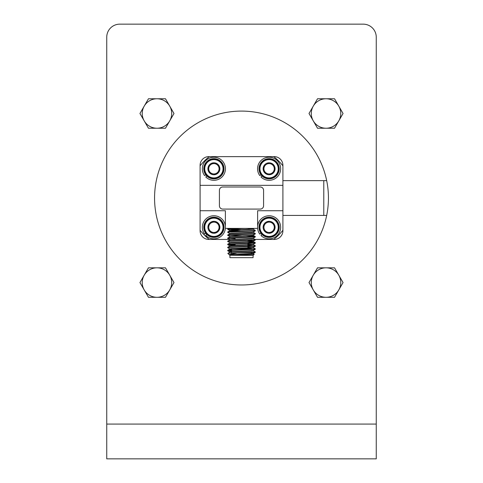 <?xml version="1.0" encoding="UTF-8"?>
<svg xmlns="http://www.w3.org/2000/svg" width="483" height="483" viewBox="0 0 483 483"><rect width="100%" height="100%" fill="white"/><g stroke="black" fill="none" stroke-linecap="round" stroke-linejoin="round"><path stroke-width="0.72" d="M241.5 284.97A86.94 86.94 0 0 1 154.56 198.03A86.94 86.94 0 0 1 241.5 111.09A86.94 86.94 0 0 1 328.44 198.03A86.94 86.94 0 0 1 241.5 284.97M363.216 24.15L119.784 24.15A13.041 13.041 0 0 0 106.743 37.191L106.743 458.85L376.257 458.85L376.257 37.191A13.041 13.041 0 0 0 363.216 24.15M282.905 180.642L326.683 180.642M326.683 215.418L282.905 215.418M169.732 106.133L165.476 98.761L148.462 98.761L139.955 113.499L148.462 128.237L165.476 128.237L173.989 113.499L169.732 106.133A14.738 14.738 0 0 1 156.969 128.237A14.738 14.738 0 0 1 144.206 106.133A14.738 14.738 0 0 1 169.732 106.133M169.732 275.189L165.476 267.824L148.462 267.824L139.955 282.561L148.462 297.299L165.476 297.299L173.989 282.561L169.732 275.189A14.738 14.738 0 0 1 156.969 297.299A14.738 14.738 0 0 1 144.206 275.189A14.738 14.738 0 0 1 169.732 275.189M338.794 106.133L334.538 98.761L317.524 98.761L309.011 113.499L317.524 128.237L334.538 128.237L343.045 113.499L338.794 106.133A14.738 14.738 0 0 1 326.031 128.237A14.738 14.738 0 0 1 313.268 106.133A14.738 14.738 0 0 1 338.794 106.133M338.794 275.189L334.538 267.824L317.524 267.824L309.011 282.561L317.524 297.299L334.538 297.299L343.045 282.561L338.794 275.189A14.738 14.738 0 0 1 326.031 297.299A14.738 14.738 0 0 1 313.268 275.189A14.738 14.738 0 0 1 338.794 275.189M200.095 230.228A52.448 52.448 0 0 0 209.308 239.441L208.789 239.441A8.694 8.694 0 0 1 200.095 230.747L200.095 165.325A8.694 8.694 0 0 1 208.789 156.631L274.211 156.631A8.694 8.694 0 0 1 282.905 165.325L282.905 210.733L257.62 210.733L257.62 228.399L225.38 228.399L225.38 210.733L200.095 210.733L225.38 210.733M257.62 210.733L282.905 210.733L282.905 230.747A8.694 8.694 0 0 1 274.211 239.441L254.988 239.441M323.785 215.418L323.785 180.642M251.438 248.823L233.488 248.823M229.908 255.447L229.908 257.656L253.092 257.656L253.092 255.447L229.691 255.235L231.272 254.716L253.309 253.442L253.309 253.823L251.438 253.545M255.302 251.909L228.791 253.243L253.454 252.549L255.272 252.325L255.302 251.909L253.279 250.719M231.562 251.124L227.728 250.792L229.546 250.502L255.272 249.258L255.272 248.805L253.279 247.652L247.845 247.199M227.698 250.755L227.728 250.339L229.546 250.116L255.302 248.842M229.721 248.878L227.698 247.688L229.546 247.435L255.272 246.191L255.272 245.738L253.279 244.585M254.293 245.962L247.845 245.624M227.698 247.688L227.728 247.272L229.546 247.048L255.302 245.775M235.155 245.159L227.728 244.658L229.546 244.368L255.272 243.124L255.272 242.671L247.845 242.17M227.698 244.621L227.728 244.205L229.546 243.981L255.302 242.708M230.554 242.895L227.698 241.554L229.546 241.301L255.272 240.057L255.272 239.604L253.279 238.451M227.698 241.554L227.728 241.138L229.546 240.914L255.302 239.64M230.554 239.828L227.698 238.487L229.546 238.234L255.272 236.99L255.272 236.537L253.454 236.314L246.433 235.982M227.698 238.487L227.728 238.071L229.546 237.847L255.302 236.573M230.554 236.761L227.698 235.42L229.546 235.167L255.272 233.923L255.272 233.47L253.279 232.317M227.698 235.42L227.728 235.004L229.546 234.78L255.302 233.506M229.721 233.543L227.698 232.353L229.546 232.1L255.272 230.856L255.272 230.403L253.309 229.286L253.309 228.906L247.507 228.399M227.698 232.353L227.728 231.937L229.546 231.713L255.302 230.439M231.562 250.743L228.707 250.562M235.155 244.772L228.707 244.428M235.155 238.638L228.707 238.294M241.5 235.807L228.707 235.227M236.567 229.878L227.698 229.286L245.056 228.399M241.5 229.673L228.707 229.093M227.698 229.286L227.728 228.87L234.478 228.399M253.092 255.447L254.203 254.342L230.047 255.235L253.309 253.823M282.905 185.339L200.095 185.339M230.777 255.145L229.757 254.921M229.721 255.012L229.075 254.619L236.338 253.243M228.791 253.243L227.825 253.37L229.075 254.619M229.31 239.441L209.308 239.441M282.905 230.228A52.448 52.448 0 0 1 273.692 239.441M282.905 165.844A52.448 52.448 0 0 0 273.692 156.631M209.308 156.631A52.448 52.448 0 0 0 200.095 165.844M227.831 253.346L229.721 252.253L231.272 252.035L251.728 251.015L253.309 250.755L253.309 250.375M252.446 250.562L251.438 250.478M231.562 249.5L229.691 249.222L229.691 248.842L231.272 248.582L251.728 247.562L253.279 247.344L255.272 246.191M227.728 250.339L229.721 249.186L231.272 248.968L251.728 247.948L253.309 247.688L253.309 247.308M227.728 247.272L229.721 246.119L231.272 245.901L251.728 244.881L253.309 244.621L253.309 244.241M252.446 244.428L247.845 244.132M227.728 244.205L229.721 243.052L231.272 242.834L251.728 241.814L253.309 241.554L252.446 241.361M227.728 241.138L229.721 239.985L231.272 239.767L251.728 238.747L253.309 238.487L253.309 238.107M227.728 238.071L229.721 236.918L231.272 236.7L251.728 235.68L253.309 235.42L253.309 235.04M227.728 235.004L229.721 233.85L231.272 233.633L251.728 232.613L253.309 232.353L253.309 231.973M236.567 231.381L231.272 231.079L229.691 230.82L231.272 230.566L253.309 229.286M230.554 252.096L229.691 251.909L231.272 251.649L251.728 250.629L253.279 250.411L255.272 249.258M230.554 245.962L229.691 245.775L231.272 245.515L251.728 244.495L253.279 244.277L255.272 243.124M229.691 243.088L229.691 242.708L231.272 242.448L251.728 241.428L253.279 241.21L255.272 240.057M253.309 241.554L253.309 241.174L251.728 240.914L247.845 240.685M229.721 239.677L251.728 238.361L253.279 238.143L255.272 236.99M229.721 236.61L251.728 235.293L253.279 235.076L255.272 233.923M229.691 233.887L229.691 233.506L231.272 233.247L251.728 232.226L253.279 232.009L255.272 230.856M241.5 231.206L229.691 230.439L253.309 228.906M263.585 190.308A3.315 3.315 0 0 0 260.271 186.993L222.729 186.993A3.315 3.315 0 0 0 219.415 190.308L219.415 205.764A3.315 3.315 0 0 0 222.729 209.079L260.271 209.079A3.315 3.315 0 0 0 263.585 205.764L263.585 190.308M211.476 163.308L217.416 163.948L219.837 169.412L216.318 174.236L210.377 173.602L207.956 168.138L209.163 170.873A5.174 5.174 0 0 1 209.713 165.723L207.956 168.138A5.977 5.977 0 0 0 216.318 174.236A5.977 5.977 0 0 0 217.416 163.948A5.977 5.977 0 0 0 207.956 168.138L209.713 165.723A5.174 5.174 0 0 1 218.63 166.677A5.174 5.174 0 0 1 218.081 171.821L219.837 169.412L218.63 166.677M220.025 160.742A10.101 10.101 0 0 0 219.3 160.241L218.926 160.012A10.101 10.101 0 0 0 218.533 159.801L218.141 159.607A10.101 10.101 0 0 0 217.736 159.432L217.326 159.275A10.101 10.101 0 0 0 216.909 159.13L216.487 159.01A10.101 10.101 0 0 0 216.052 158.907L215.623 158.822A10.101 10.101 0 0 0 215.189 158.756L214.754 158.708A10.101 10.101 0 0 0 214.307 158.678L213.872 158.672A10.101 10.101 0 0 0 213.426 158.684L212.991 158.714A10.101 10.101 0 0 0 212.55 158.762L212.115 158.829A10.101 10.101 0 0 0 211.681 158.919L211.258 159.022A10.101 10.101 0 0 0 210.829 159.149L210.419 159.287A10.101 10.101 0 0 0 210.002 159.45L209.604 159.631A10.101 10.101 0 0 0 209.205 159.825L208.825 160.036A10.101 10.101 0 0 0 208.445 160.271L208.082 160.513A10.101 10.101 0 0 0 207.726 160.779L207.382 161.05A10.101 10.101 0 0 0 207.05 161.346L206.736 161.648A10.101 10.101 0 0 0 206.428 161.968L206.138 162.3A10.101 10.101 0 0 0 205.867 162.65L205.607 163A10.101 10.101 0 0 0 205.36 163.369L205.136 163.743A10.101 10.101 0 0 0 204.925 164.135L204.732 164.528A10.101 10.101 0 0 0 204.55 164.932L204.394 165.343A10.101 10.101 0 0 0 204.255 165.766L204.134 166.182A10.101 10.101 0 0 0 204.025 166.617L203.941 167.046A10.101 10.101 0 0 0 203.874 167.486L203.832 167.921A10.101 10.101 0 0 0 203.802 168.362L203.796 168.802A10.101 10.101 0 0 0 203.802 169.243L203.832 169.678A10.101 10.101 0 0 0 203.886 170.125L203.953 170.553A10.101 10.101 0 0 0 204.037 170.988L204.146 171.411A10.101 10.101 0 0 0 204.273 171.839L204.412 172.256A10.101 10.101 0 0 0 204.575 172.666L204.75 173.065A10.101 10.101 0 0 0 204.949 173.463L205.16 173.85A10.101 10.101 0 0 0 205.39 174.23L205.637 174.592A10.101 10.101 0 0 0 205.897 174.949L206.175 175.287A10.101 10.101 0 0 0 206.47 175.619L206.772 175.939A10.101 10.101 0 0 0 207.092 176.241L207.424 176.53A10.101 10.101 0 0 0 208.493 177.309L208.867 177.539A10.101 10.101 0 0 0 209.26 177.75L209.652 177.943A10.101 10.101 0 0 0 210.057 178.118L210.467 178.275A10.101 10.101 0 0 0 210.884 178.42L211.306 178.541A10.101 10.101 0 0 0 211.741 178.644L212.17 178.728A10.101 10.101 0 0 0 212.605 178.795L213.039 178.843A10.101 10.101 0 0 0 213.486 178.867L213.921 178.879A10.101 10.101 0 0 0 214.367 178.867L214.802 178.837A10.101 10.101 0 0 0 215.243 178.788L215.678 178.722A10.101 10.101 0 0 0 216.112 178.632L216.535 178.529A10.101 10.101 0 0 0 216.964 178.402L217.374 178.257A10.101 10.101 0 0 0 217.791 178.1L218.189 177.919A10.101 10.101 0 0 0 218.588 177.72L218.968 177.509A10.101 10.101 0 0 0 219.348 177.279L219.711 177.038A10.101 10.101 0 0 0 220.067 176.772L220.411 176.5A10.101 10.101 0 0 0 220.743 176.204L221.057 175.903A10.101 10.101 0 0 0 221.365 175.577L221.655 175.251A10.101 10.101 0 0 0 221.926 174.9L222.186 174.55A10.101 10.101 0 0 0 222.434 174.176L222.657 173.802A10.101 10.101 0 0 0 222.868 173.415L223.061 173.023A10.101 10.101 0 0 0 223.243 172.612L223.4 172.208A10.101 10.101 0 0 0 223.538 171.785L223.659 171.362A10.101 10.101 0 0 0 223.768 170.934L223.852 170.505A10.101 10.101 0 0 0 223.919 170.064L223.961 169.63A10.101 10.101 0 0 0 223.991 169.189L223.997 168.748A10.101 10.101 0 0 0 223.991 168.307L223.961 167.867A10.101 10.101 0 0 0 223.907 167.426L223.84 166.997A10.101 10.101 0 0 0 223.756 166.563L223.647 166.134A10.101 10.101 0 0 0 223.52 165.711L223.381 165.295A10.101 10.101 0 0 0 223.218 164.884L223.043 164.48A10.101 10.101 0 0 0 222.844 164.081L222.633 163.701A10.101 10.101 0 0 0 222.403 163.32L222.156 162.958A10.101 10.101 0 0 0 221.896 162.602L221.619 162.264A10.101 10.101 0 0 0 221.323 161.926L221.021 161.612A10.101 10.101 0 0 0 220.701 161.304L220.369 161.02A10.101 10.101 0 0 0 220.025 160.742L219.656 160.875L219.668 160.483A10.101 10.101 0 0 0 206.47 175.619A10.101 10.101 0 0 0 207.768 176.808L208.137 176.675L208.125 177.068M217.416 163.948L214.446 163.628M216.318 174.236L218.081 171.821A5.174 5.174 0 0 1 213.347 173.922L216.143 174.218M220.701 161.304A10.101 10.101 0 0 0 220.369 161.02M221.323 161.926A10.101 10.101 0 0 0 221.021 161.612M221.896 162.602A10.101 10.101 0 0 0 221.619 162.264M222.403 163.32A10.101 10.101 0 0 0 222.156 162.958M222.844 164.081A10.101 10.101 0 0 0 222.633 163.701M223.218 164.884A10.101 10.101 0 0 0 223.043 164.48M223.52 165.711A10.101 10.101 0 0 0 223.381 165.295M223.756 166.563A10.101 10.101 0 0 0 223.647 166.134M223.907 167.426A10.101 10.101 0 0 0 223.84 166.997M223.991 168.307A10.101 10.101 0 0 0 223.961 167.867M223.991 169.189A10.101 10.101 0 0 0 223.997 168.748M223.919 170.064A10.101 10.101 0 0 0 223.961 169.63M223.768 170.934A10.101 10.101 0 0 0 223.852 170.505M223.538 171.785A10.101 10.101 0 0 0 223.659 171.362M223.243 172.612A10.101 10.101 0 0 0 223.4 172.208M222.868 173.415A10.101 10.101 0 0 0 223.061 173.023M222.434 174.176A10.101 10.101 0 0 0 222.657 173.802M221.926 174.9A10.101 10.101 0 0 0 222.186 174.55M221.365 175.577A10.101 10.101 0 0 0 221.655 175.251M220.743 176.204A10.101 10.101 0 0 0 221.057 175.903M220.067 176.772A10.101 10.101 0 0 0 220.411 176.5M219.348 177.279A10.101 10.101 0 0 0 219.711 177.038M218.588 177.72A10.101 10.101 0 0 0 218.968 177.509M217.791 178.1A10.101 10.101 0 0 0 218.189 177.919M216.964 178.402A10.101 10.101 0 0 0 217.374 178.257M216.112 178.632A10.101 10.101 0 0 0 216.535 178.529M215.243 178.788A10.101 10.101 0 0 0 215.678 178.722M214.367 178.867A10.101 10.101 0 0 0 214.802 178.837M213.486 178.867A10.101 10.101 0 0 0 213.921 178.879M212.605 178.795A10.101 10.101 0 0 0 213.039 178.843M211.741 178.644A10.101 10.101 0 0 0 212.17 178.728M210.884 178.42A10.101 10.101 0 0 0 211.306 178.541M210.057 178.118A10.101 10.101 0 0 0 210.467 178.275M209.26 177.75A10.101 10.101 0 0 0 209.652 177.943M208.493 177.309A10.101 10.101 0 0 0 208.867 177.539M210.377 173.602L213.347 173.922A5.174 5.174 0 0 1 209.163 170.873L210.304 173.439M205.746 174.749L204.587 175.595A11.538 11.538 0 0 1 213.897 157.235A11.538 11.538 0 0 1 225.434 168.772A11.538 11.538 0 0 1 205.788 176.983L206.796 175.963M266.682 163.308L272.623 163.948L275.044 169.412L271.524 174.236L265.584 173.602L263.163 168.138L264.37 170.873A5.174 5.174 0 0 1 264.919 165.723L263.163 168.138A5.977 5.977 0 0 0 271.524 174.236A5.977 5.977 0 0 0 272.623 163.948A5.977 5.977 0 0 0 263.163 168.138L264.919 165.723A5.174 5.174 0 0 1 273.837 166.677A5.174 5.174 0 0 1 273.287 171.821L275.044 169.412L273.837 166.677M275.232 160.742A10.101 10.101 0 0 0 274.507 160.241L274.133 160.012A10.101 10.101 0 0 0 273.74 159.801L273.348 159.607A10.101 10.101 0 0 0 272.943 159.432L272.533 159.275A10.101 10.101 0 0 0 272.116 159.13L271.694 159.01A10.101 10.101 0 0 0 271.259 158.907L270.83 158.822A10.101 10.101 0 0 0 270.395 158.756L269.961 158.708A10.101 10.101 0 0 0 269.514 158.678L269.079 158.672A10.101 10.101 0 0 0 268.633 158.684L268.198 158.714A10.101 10.101 0 0 0 267.757 158.762L267.322 158.829A10.101 10.101 0 0 0 266.888 158.919L266.465 159.022A10.101 10.101 0 0 0 266.036 159.149L265.626 159.287A10.101 10.101 0 0 0 265.209 159.45L264.811 159.631A10.101 10.101 0 0 0 264.412 159.825L264.032 160.036A10.101 10.101 0 0 0 263.652 160.271L263.289 160.513A10.101 10.101 0 0 0 262.933 160.779L262.589 161.05A10.101 10.101 0 0 0 262.257 161.346L261.943 161.648A10.101 10.101 0 0 0 261.635 161.968L261.345 162.3A10.101 10.101 0 0 0 261.074 162.65L260.814 163A10.101 10.101 0 0 0 260.566 163.369L260.343 163.743A10.101 10.101 0 0 0 260.132 164.135L259.939 164.528A10.101 10.101 0 0 0 259.757 164.932L259.6 165.343A10.101 10.101 0 0 0 259.462 165.766L259.341 166.182A10.101 10.101 0 0 0 259.232 166.617L259.148 167.046A10.101 10.101 0 0 0 259.081 167.486L259.039 167.921A10.101 10.101 0 0 0 259.009 168.362L259.003 168.802A10.101 10.101 0 0 0 259.009 169.243L259.039 169.678A10.101 10.101 0 0 0 259.093 170.125L259.16 170.553A10.101 10.101 0 0 0 259.244 170.988L259.353 171.411A10.101 10.101 0 0 0 259.48 171.839L259.619 172.256A10.101 10.101 0 0 0 259.782 172.666L259.957 173.065A10.101 10.101 0 0 0 260.156 173.463L260.367 173.85A10.101 10.101 0 0 0 260.597 174.23L260.844 174.592A10.101 10.101 0 0 0 261.104 174.949L261.381 175.287A10.101 10.101 0 0 0 261.677 175.619L261.979 175.939A10.101 10.101 0 0 0 262.299 176.241L262.631 176.53A10.101 10.101 0 0 0 263.7 177.309L264.074 177.539A10.101 10.101 0 0 0 264.467 177.75L264.859 177.943A10.101 10.101 0 0 0 265.264 178.118L265.674 178.275A10.101 10.101 0 0 0 266.091 178.42L266.513 178.541A10.101 10.101 0 0 0 266.948 178.644L267.377 178.728A10.101 10.101 0 0 0 267.811 178.795L268.246 178.843A10.101 10.101 0 0 0 268.693 178.867L269.128 178.879A10.101 10.101 0 0 0 269.574 178.867L270.009 178.837A10.101 10.101 0 0 0 270.45 178.788L270.885 178.722A10.101 10.101 0 0 0 271.319 178.632L271.742 178.529A10.101 10.101 0 0 0 272.171 178.402L272.581 178.257A10.101 10.101 0 0 0 272.998 178.1L273.396 177.919A10.101 10.101 0 0 0 273.795 177.72L274.175 177.509A10.101 10.101 0 0 0 274.555 177.279L274.918 177.038A10.101 10.101 0 0 0 275.274 176.772L275.618 176.5A10.101 10.101 0 0 0 275.95 176.204L276.264 175.903A10.101 10.101 0 0 0 276.572 175.577L276.862 175.251A10.101 10.101 0 0 0 277.133 174.9L277.393 174.55A10.101 10.101 0 0 0 277.64 174.176L277.864 173.802A10.101 10.101 0 0 0 278.075 173.415L278.268 173.023A10.101 10.101 0 0 0 278.45 172.612L278.606 172.208A10.101 10.101 0 0 0 278.745 171.785L278.866 171.362A10.101 10.101 0 0 0 278.975 170.934L279.059 170.505A10.101 10.101 0 0 0 279.126 170.064L279.168 169.63A10.101 10.101 0 0 0 279.198 169.189L279.204 168.748A10.101 10.101 0 0 0 279.198 168.307L279.168 167.867A10.101 10.101 0 0 0 279.114 167.426L279.047 166.997A10.101 10.101 0 0 0 278.963 166.563L278.854 166.134A10.101 10.101 0 0 0 278.727 165.711L278.588 165.295A10.101 10.101 0 0 0 278.425 164.884L278.25 164.48A10.101 10.101 0 0 0 278.051 164.081L277.84 163.701A10.101 10.101 0 0 0 277.61 163.32L277.363 162.958A10.101 10.101 0 0 0 277.103 162.602L276.825 162.264A10.101 10.101 0 0 0 276.53 161.926L276.228 161.612A10.101 10.101 0 0 0 275.908 161.304L275.576 161.02A10.101 10.101 0 0 0 275.232 160.742L274.863 160.875L274.875 160.483A10.101 10.101 0 0 0 261.677 175.619A10.101 10.101 0 0 0 262.975 176.808L263.344 176.675L263.332 177.068M272.623 163.948L269.653 163.628M271.524 174.236L273.287 171.821A5.174 5.174 0 0 1 268.554 173.922L271.349 174.218M275.908 161.304A10.101 10.101 0 0 0 275.576 161.02M276.53 161.926A10.101 10.101 0 0 0 276.228 161.612M277.103 162.602A10.101 10.101 0 0 0 276.825 162.264M277.61 163.32A10.101 10.101 0 0 0 277.363 162.958M278.051 164.081A10.101 10.101 0 0 0 277.84 163.701M278.425 164.884A10.101 10.101 0 0 0 278.25 164.48M278.727 165.711A10.101 10.101 0 0 0 278.588 165.295M278.963 166.563A10.101 10.101 0 0 0 278.854 166.134M279.114 167.426A10.101 10.101 0 0 0 279.047 166.997M279.198 168.307A10.101 10.101 0 0 0 279.168 167.867M279.198 169.189A10.101 10.101 0 0 0 279.204 168.748M279.126 170.064A10.101 10.101 0 0 0 279.168 169.63M278.975 170.934A10.101 10.101 0 0 0 279.059 170.505M278.745 171.785A10.101 10.101 0 0 0 278.866 171.362M278.45 172.612A10.101 10.101 0 0 0 278.606 172.208M278.075 173.415A10.101 10.101 0 0 0 278.268 173.023M277.64 174.176A10.101 10.101 0 0 0 277.864 173.802M277.133 174.9A10.101 10.101 0 0 0 277.393 174.55M276.572 175.577A10.101 10.101 0 0 0 276.862 175.251M275.95 176.204A10.101 10.101 0 0 0 276.264 175.903M275.274 176.772A10.101 10.101 0 0 0 275.618 176.5M274.555 177.279A10.101 10.101 0 0 0 274.918 177.038M273.795 177.72A10.101 10.101 0 0 0 274.175 177.509M272.998 178.1A10.101 10.101 0 0 0 273.396 177.919M272.171 178.402A10.101 10.101 0 0 0 272.581 178.257M271.319 178.632A10.101 10.101 0 0 0 271.742 178.529M270.45 178.788A10.101 10.101 0 0 0 270.885 178.722M269.574 178.867A10.101 10.101 0 0 0 270.009 178.837M268.693 178.867A10.101 10.101 0 0 0 269.128 178.879M267.811 178.795A10.101 10.101 0 0 0 268.246 178.843M266.948 178.644A10.101 10.101 0 0 0 267.377 178.728M266.091 178.42A10.101 10.101 0 0 0 266.513 178.541M265.264 178.118A10.101 10.101 0 0 0 265.674 178.275M264.467 177.75A10.101 10.101 0 0 0 264.859 177.943M263.7 177.309A10.101 10.101 0 0 0 264.074 177.539M265.584 173.602L268.554 173.922A5.174 5.174 0 0 1 264.37 170.873L265.511 173.439M260.953 174.749L259.794 175.595A11.538 11.538 0 0 1 269.103 157.235A11.538 11.538 0 0 1 280.641 168.772A11.538 11.538 0 0 1 260.995 176.983L262.003 175.963M205.746 233.265L204.587 234.116A11.538 11.538 0 0 1 213.897 215.756A11.538 11.538 0 0 1 225.38 226.165M225.38 228.399A11.538 11.538 0 0 1 205.788 235.505L206.796 234.484M257.62 226.165A11.538 11.538 0 0 1 269.103 215.756A11.538 11.538 0 0 1 280.641 227.294A11.538 11.538 0 0 1 260.995 235.505L262.003 234.484M260.953 233.265L259.794 234.116A11.538 11.538 0 0 1 257.62 228.399M211.476 221.83L217.416 222.464L219.837 227.928L216.318 232.758L210.377 232.124L209.163 229.389A5.174 5.174 0 0 1 209.713 224.245L207.956 226.66A5.977 5.977 0 0 0 216.318 232.758A5.977 5.977 0 0 0 217.416 222.464A5.977 5.977 0 0 0 207.956 226.66L209.713 224.245A5.174 5.174 0 0 1 218.63 225.199A5.174 5.174 0 0 1 218.081 230.343L219.837 227.928L218.63 225.199M220.025 219.264A10.101 10.101 0 0 0 219.3 218.757L218.926 218.533A10.101 10.101 0 0 0 218.533 218.322L218.141 218.129A10.101 10.101 0 0 0 217.736 217.948L217.326 217.791A10.101 10.101 0 0 0 216.909 217.652L216.487 217.531A10.101 10.101 0 0 0 216.052 217.422L215.623 217.338A10.101 10.101 0 0 0 215.189 217.272L214.754 217.229A10.101 10.101 0 0 0 214.307 217.199L213.872 217.193A10.101 10.101 0 0 0 213.426 217.199L212.991 217.229A10.101 10.101 0 0 0 212.55 217.284L212.115 217.35A10.101 10.101 0 0 0 211.681 217.435L211.258 217.543A10.101 10.101 0 0 0 210.829 217.67L210.419 217.809A10.101 10.101 0 0 0 210.002 217.972L209.604 218.147A10.101 10.101 0 0 0 209.205 218.346L208.825 218.558A10.101 10.101 0 0 0 208.445 218.787L208.082 219.034A10.101 10.101 0 0 0 207.726 219.294L207.382 219.572A10.101 10.101 0 0 0 207.05 219.868L206.736 220.17A10.101 10.101 0 0 0 206.428 220.489L206.138 220.822A10.101 10.101 0 0 0 205.867 221.166L205.607 221.522A10.101 10.101 0 0 0 205.36 221.89L205.136 222.265A10.101 10.101 0 0 0 204.925 222.657L204.732 223.049A10.101 10.101 0 0 0 204.55 223.454L204.394 223.864A10.101 10.101 0 0 0 204.255 224.281L204.134 224.704A10.101 10.101 0 0 0 204.025 225.138L203.941 225.567A10.101 10.101 0 0 0 203.874 226.002L203.832 226.436A10.101 10.101 0 0 0 203.802 226.883L203.796 227.318A10.101 10.101 0 0 0 203.802 227.765L203.832 228.199A10.101 10.101 0 0 0 203.886 228.64L203.953 229.075A10.101 10.101 0 0 0 204.037 229.51L204.146 229.932A10.101 10.101 0 0 0 204.273 230.361L204.412 230.771A10.101 10.101 0 0 0 204.575 231.188L204.75 231.586A10.101 10.101 0 0 0 204.949 231.985L205.16 232.365A10.101 10.101 0 0 0 205.39 232.746L205.637 233.108A10.101 10.101 0 0 0 205.897 233.47L206.175 233.808A10.101 10.101 0 0 0 206.47 234.14L206.772 234.454A10.101 10.101 0 0 0 207.092 234.762L207.424 235.052A10.101 10.101 0 0 0 208.493 235.831L208.867 236.054A10.101 10.101 0 0 0 209.26 236.272L209.652 236.459A10.101 10.101 0 0 0 210.057 236.64L210.467 236.797A10.101 10.101 0 0 0 210.884 236.936L211.306 237.056A10.101 10.101 0 0 0 211.741 237.165L212.17 237.25A10.101 10.101 0 0 0 212.605 237.316L213.039 237.358A10.101 10.101 0 0 0 213.486 237.388L213.921 237.394A10.101 10.101 0 0 0 214.367 237.388L214.802 237.358A10.101 10.101 0 0 0 215.243 237.304L215.678 237.238A10.101 10.101 0 0 0 216.112 237.153L216.535 237.044A10.101 10.101 0 0 0 216.964 236.918L217.374 236.779A10.101 10.101 0 0 0 217.791 236.616L218.189 236.441A10.101 10.101 0 0 0 218.588 236.241L218.968 236.03A10.101 10.101 0 0 0 219.348 235.801L219.711 235.553A10.101 10.101 0 0 0 220.067 235.293L220.411 235.016A10.101 10.101 0 0 0 220.743 234.726L221.057 234.418A10.101 10.101 0 0 0 221.365 234.098L221.655 233.766A10.101 10.101 0 0 0 221.926 233.422L222.186 233.066A10.101 10.101 0 0 0 222.434 232.697L222.657 232.323A10.101 10.101 0 0 0 222.868 231.931L223.061 231.538A10.101 10.101 0 0 0 223.243 231.134L223.4 230.723A10.101 10.101 0 0 0 223.538 230.306L223.659 229.884A10.101 10.101 0 0 0 223.768 229.455L223.852 229.027A10.101 10.101 0 0 0 223.919 228.586L223.961 228.151A10.101 10.101 0 0 0 223.991 227.704L223.997 227.27A10.101 10.101 0 0 0 223.991 226.823L223.961 226.388A10.101 10.101 0 0 0 223.907 225.947L223.84 225.513A10.101 10.101 0 0 0 223.756 225.078L223.647 224.655A10.101 10.101 0 0 0 223.52 224.227L223.381 223.816A10.101 10.101 0 0 0 223.218 223.4L223.043 223.001A10.101 10.101 0 0 0 222.844 222.603L222.633 222.222A10.101 10.101 0 0 0 222.403 221.842L222.156 221.48A10.101 10.101 0 0 0 221.896 221.123L221.619 220.779A10.101 10.101 0 0 0 221.323 220.447L221.021 220.133A10.101 10.101 0 0 0 220.701 219.825L220.369 219.542A10.101 10.101 0 0 0 220.025 219.264L219.656 219.391L219.668 219.004A10.101 10.101 0 0 0 206.47 234.14A10.101 10.101 0 0 0 207.768 235.33L208.137 235.197L208.125 235.583M217.416 222.464L214.446 222.15M216.318 232.758L218.081 230.343A5.174 5.174 0 0 1 213.347 232.438L216.143 232.74M220.701 219.825A10.101 10.101 0 0 0 220.369 219.542M221.323 220.447A10.101 10.101 0 0 0 221.021 220.133M221.896 221.123A10.101 10.101 0 0 0 221.619 220.779M222.403 221.842A10.101 10.101 0 0 0 222.156 221.48M222.844 222.603A10.101 10.101 0 0 0 222.633 222.222M223.218 223.4A10.101 10.101 0 0 0 223.043 223.001M223.52 224.227A10.101 10.101 0 0 0 223.381 223.816M223.756 225.078A10.101 10.101 0 0 0 223.647 224.655M223.907 225.947A10.101 10.101 0 0 0 223.84 225.513M223.991 226.823A10.101 10.101 0 0 0 223.961 226.388M223.991 227.704A10.101 10.101 0 0 0 223.997 227.27M223.919 228.586A10.101 10.101 0 0 0 223.961 228.151M223.768 229.455A10.101 10.101 0 0 0 223.852 229.027M223.538 230.306A10.101 10.101 0 0 0 223.659 229.884M223.243 231.134A10.101 10.101 0 0 0 223.4 230.723M222.868 231.931A10.101 10.101 0 0 0 223.061 231.538M222.434 232.697A10.101 10.101 0 0 0 222.657 232.323M221.926 233.422A10.101 10.101 0 0 0 222.186 233.066M221.365 234.098A10.101 10.101 0 0 0 221.655 233.766M220.743 234.726A10.101 10.101 0 0 0 221.057 234.418M220.067 235.293A10.101 10.101 0 0 0 220.411 235.016M219.348 235.801A10.101 10.101 0 0 0 219.711 235.553M218.588 236.241A10.101 10.101 0 0 0 218.968 236.03M217.791 236.616A10.101 10.101 0 0 0 218.189 236.441M216.964 236.918A10.101 10.101 0 0 0 217.374 236.779M216.112 237.153A10.101 10.101 0 0 0 216.535 237.044M215.243 237.304A10.101 10.101 0 0 0 215.678 237.238M214.367 237.388A10.101 10.101 0 0 0 214.802 237.358M213.486 237.388A10.101 10.101 0 0 0 213.921 237.394M212.605 237.316A10.101 10.101 0 0 0 213.039 237.358M211.741 237.165A10.101 10.101 0 0 0 212.17 237.25M210.884 236.936A10.101 10.101 0 0 0 211.306 237.056M210.057 236.64A10.101 10.101 0 0 0 210.467 236.797M209.26 236.272A10.101 10.101 0 0 0 209.652 236.459M208.493 235.831A10.101 10.101 0 0 0 208.867 236.054M210.377 232.124L213.347 232.438A5.174 5.174 0 0 1 209.163 229.389L210.304 231.961M266.682 221.83L272.623 222.464L275.044 227.928L271.524 232.758L265.584 232.124L264.37 229.389A5.174 5.174 0 0 1 264.919 224.245L263.163 226.66A5.977 5.977 0 0 0 271.524 232.758A5.977 5.977 0 0 0 272.623 222.464A5.977 5.977 0 0 0 263.163 226.66L264.919 224.245A5.174 5.174 0 0 1 273.837 225.199A5.174 5.174 0 0 1 273.287 230.343L275.044 227.928L273.837 225.199M275.232 219.264A10.101 10.101 0 0 0 274.507 218.757L274.133 218.533A10.101 10.101 0 0 0 273.74 218.322L273.348 218.129A10.101 10.101 0 0 0 272.943 217.948L272.533 217.791A10.101 10.101 0 0 0 272.116 217.652L271.694 217.531A10.101 10.101 0 0 0 271.259 217.422L270.83 217.338A10.101 10.101 0 0 0 270.395 217.272L269.961 217.229A10.101 10.101 0 0 0 269.514 217.199L269.079 217.193A10.101 10.101 0 0 0 268.633 217.199L268.198 217.229A10.101 10.101 0 0 0 267.757 217.284L267.322 217.35A10.101 10.101 0 0 0 266.888 217.435L266.465 217.543A10.101 10.101 0 0 0 266.036 217.67L265.626 217.809A10.101 10.101 0 0 0 265.209 217.972L264.811 218.147A10.101 10.101 0 0 0 264.412 218.346L264.032 218.558A10.101 10.101 0 0 0 263.652 218.787L263.289 219.034A10.101 10.101 0 0 0 262.933 219.294L262.589 219.572A10.101 10.101 0 0 0 262.257 219.868L261.943 220.17A10.101 10.101 0 0 0 261.635 220.489L261.345 220.822A10.101 10.101 0 0 0 261.074 221.166L260.814 221.522A10.101 10.101 0 0 0 260.566 221.89L260.343 222.265A10.101 10.101 0 0 0 260.132 222.657L259.939 223.049A10.101 10.101 0 0 0 259.757 223.454L259.6 223.864A10.101 10.101 0 0 0 259.462 224.281L259.341 224.704A10.101 10.101 0 0 0 259.232 225.138L259.148 225.567A10.101 10.101 0 0 0 259.081 226.002L259.039 226.436A10.101 10.101 0 0 0 259.009 226.883L259.003 227.318A10.101 10.101 0 0 0 259.009 227.765L259.039 228.199A10.101 10.101 0 0 0 259.093 228.64L259.16 229.075A10.101 10.101 0 0 0 259.244 229.51L259.353 229.932A10.101 10.101 0 0 0 259.48 230.361L259.619 230.771A10.101 10.101 0 0 0 259.782 231.188L259.957 231.586A10.101 10.101 0 0 0 260.156 231.985L260.367 232.365A10.101 10.101 0 0 0 260.597 232.746L260.844 233.108A10.101 10.101 0 0 0 261.104 233.47L261.381 233.808A10.101 10.101 0 0 0 261.677 234.14L261.979 234.454A10.101 10.101 0 0 0 262.299 234.762L262.631 235.052A10.101 10.101 0 0 0 263.7 235.831L264.074 236.054A10.101 10.101 0 0 0 264.467 236.272L264.859 236.459A10.101 10.101 0 0 0 265.264 236.64L265.674 236.797A10.101 10.101 0 0 0 266.091 236.936L266.513 237.056A10.101 10.101 0 0 0 266.948 237.165L267.377 237.25A10.101 10.101 0 0 0 267.811 237.316L268.246 237.358A10.101 10.101 0 0 0 268.693 237.388L269.128 237.394A10.101 10.101 0 0 0 269.574 237.388L270.009 237.358A10.101 10.101 0 0 0 270.45 237.304L270.885 237.238A10.101 10.101 0 0 0 271.319 237.153L271.742 237.044A10.101 10.101 0 0 0 272.171 236.918L272.581 236.779A10.101 10.101 0 0 0 272.998 236.616L273.396 236.441A10.101 10.101 0 0 0 273.795 236.241L274.175 236.03A10.101 10.101 0 0 0 274.555 235.801L274.918 235.553A10.101 10.101 0 0 0 275.274 235.293L275.618 235.016A10.101 10.101 0 0 0 275.95 234.726L276.264 234.418A10.101 10.101 0 0 0 276.572 234.098L276.862 233.766A10.101 10.101 0 0 0 277.133 233.422L277.393 233.066A10.101 10.101 0 0 0 277.64 232.697L277.864 232.323A10.101 10.101 0 0 0 278.075 231.931L278.268 231.538A10.101 10.101 0 0 0 278.45 231.134L278.606 230.723A10.101 10.101 0 0 0 278.745 230.306L278.866 229.884A10.101 10.101 0 0 0 278.975 229.455L279.059 229.027A10.101 10.101 0 0 0 279.126 228.586L279.168 228.151A10.101 10.101 0 0 0 279.198 227.704L279.204 227.27A10.101 10.101 0 0 0 279.198 226.823L279.168 226.388A10.101 10.101 0 0 0 279.114 225.947L279.047 225.513A10.101 10.101 0 0 0 278.963 225.078L278.854 224.655A10.101 10.101 0 0 0 278.727 224.227L278.588 223.816A10.101 10.101 0 0 0 278.425 223.4L278.25 223.001A10.101 10.101 0 0 0 278.051 222.603L277.84 222.222A10.101 10.101 0 0 0 277.61 221.842L277.363 221.48A10.101 10.101 0 0 0 277.103 221.123L276.825 220.779A10.101 10.101 0 0 0 276.53 220.447L276.228 220.133A10.101 10.101 0 0 0 275.908 219.825L275.576 219.542A10.101 10.101 0 0 0 275.232 219.264L274.863 219.391L274.875 219.004A10.101 10.101 0 0 0 261.677 234.14A10.101 10.101 0 0 0 262.975 235.33L263.344 235.197L263.332 235.583M272.623 222.464L269.653 222.15M271.524 232.758L273.287 230.343A5.174 5.174 0 0 1 268.554 232.438L271.349 232.74M275.908 219.825A10.101 10.101 0 0 0 275.576 219.542M276.53 220.447A10.101 10.101 0 0 0 276.228 220.133M277.103 221.123A10.101 10.101 0 0 0 276.825 220.779M277.61 221.842A10.101 10.101 0 0 0 277.363 221.48M278.051 222.603A10.101 10.101 0 0 0 277.84 222.222M278.425 223.4A10.101 10.101 0 0 0 278.25 223.001M278.727 224.227A10.101 10.101 0 0 0 278.588 223.816M278.963 225.078A10.101 10.101 0 0 0 278.854 224.655M279.114 225.947A10.101 10.101 0 0 0 279.047 225.513M279.198 226.823A10.101 10.101 0 0 0 279.168 226.388M279.198 227.704A10.101 10.101 0 0 0 279.204 227.27M279.126 228.586A10.101 10.101 0 0 0 279.168 228.151M278.975 229.455A10.101 10.101 0 0 0 279.059 229.027M278.745 230.306A10.101 10.101 0 0 0 278.866 229.884M278.45 231.134A10.101 10.101 0 0 0 278.606 230.723M278.075 231.931A10.101 10.101 0 0 0 278.268 231.538M277.64 232.697A10.101 10.101 0 0 0 277.864 232.323M277.133 233.422A10.101 10.101 0 0 0 277.393 233.066M276.572 234.098A10.101 10.101 0 0 0 276.862 233.766M275.95 234.726A10.101 10.101 0 0 0 276.264 234.418M275.274 235.293A10.101 10.101 0 0 0 275.618 235.016M274.555 235.801A10.101 10.101 0 0 0 274.918 235.553M273.795 236.241A10.101 10.101 0 0 0 274.175 236.03M272.998 236.616A10.101 10.101 0 0 0 273.396 236.441M272.171 236.918A10.101 10.101 0 0 0 272.581 236.779M271.319 237.153A10.101 10.101 0 0 0 271.742 237.044M270.45 237.304A10.101 10.101 0 0 0 270.885 237.238M269.574 237.388A10.101 10.101 0 0 0 270.009 237.358M268.693 237.388A10.101 10.101 0 0 0 269.128 237.394M267.811 237.316A10.101 10.101 0 0 0 268.246 237.358M266.948 237.165A10.101 10.101 0 0 0 267.377 237.25M266.091 236.936A10.101 10.101 0 0 0 266.513 237.056M265.264 236.64A10.101 10.101 0 0 0 265.674 236.797M264.467 236.272A10.101 10.101 0 0 0 264.859 236.459M263.7 235.831A10.101 10.101 0 0 0 264.074 236.054M265.584 232.124L268.554 232.438A5.174 5.174 0 0 1 264.37 229.389L265.511 231.961M376.257 424.074L106.743 424.074M219.433 161.183A9.4 9.4 0 0 0 206.301 163.236A9.4 9.4 0 0 0 208.36 176.367A9.4 9.4 0 0 0 221.492 174.309A9.4 9.4 0 0 0 219.433 161.183M219.644 160.591A9.998 9.998 0 0 0 219.21 160.302M218.908 160.121A9.998 9.998 0 0 0 218.455 159.873M218.135 159.716A9.998 9.998 0 0 0 217.658 159.511M217.332 159.384A9.998 9.998 0 0 0 216.837 159.215M216.499 159.118A9.998 9.998 0 0 0 215.992 158.998M215.647 158.931A9.998 9.998 0 0 0 215.134 158.853M214.784 158.816A9.998 9.998 0 0 0 214.265 158.78M213.915 158.774A9.998 9.998 0 0 0 213.389 158.786M213.039 158.81A9.998 9.998 0 0 0 212.52 158.871M212.176 158.925A9.998 9.998 0 0 0 211.663 159.028M211.325 159.112A9.998 9.998 0 0 0 210.823 159.257M210.491 159.372A9.998 9.998 0 0 0 210.008 159.565M209.682 159.704A9.998 9.998 0 0 0 209.217 159.939M208.91 160.108A9.998 9.998 0 0 0 208.463 160.38M208.173 160.573A9.998 9.998 0 0 0 207.756 160.881M207.479 161.105A9.998 9.998 0 0 0 207.092 161.449M206.839 161.69A9.998 9.998 0 0 0 206.476 162.071M206.247 162.336A9.998 9.998 0 0 0 205.921 162.741M205.716 163.025A9.998 9.998 0 0 0 205.426 163.459M205.245 163.761A9.998 9.998 0 0 0 204.997 164.22M204.84 164.534A9.998 9.998 0 0 0 204.635 165.011M204.508 165.337A9.998 9.998 0 0 0 204.339 165.832M204.243 166.17A9.998 9.998 0 0 0 204.122 166.677M204.049 167.021A9.998 9.998 0 0 0 203.977 167.541M203.935 167.885A9.998 9.998 0 0 0 203.904 168.41M203.898 168.76A9.998 9.998 0 0 0 203.911 169.279M203.935 169.63A9.998 9.998 0 0 0 203.995 170.149M204.049 170.493A9.998 9.998 0 0 0 204.152 171.006M204.237 171.35A9.998 9.998 0 0 0 204.381 171.845M204.496 172.177A9.998 9.998 0 0 0 204.683 172.666M204.828 172.986A9.998 9.998 0 0 0 205.058 173.451M205.227 173.759A9.998 9.998 0 0 0 205.498 174.206M205.698 174.496A9.998 9.998 0 0 0 206.006 174.918M206.229 175.19A9.998 9.998 0 0 0 206.573 175.583M206.815 175.836A9.998 9.998 0 0 0 207.195 176.192M207.455 176.422A9.998 9.998 0 0 0 207.865 176.748M219.288 161.382A9.147 9.147 0 0 0 206.507 163.387A9.147 9.147 0 0 0 208.505 176.168A9.147 9.147 0 0 0 221.286 174.164A9.147 9.147 0 0 0 219.288 161.382M213.009 178.734A9.998 9.998 0 0 0 213.528 178.764M213.878 178.776A9.998 9.998 0 0 0 214.404 178.758M214.754 178.74A9.998 9.998 0 0 0 215.273 178.68M215.617 178.625A9.998 9.998 0 0 0 216.13 178.523M216.469 178.438A9.998 9.998 0 0 0 216.97 178.287M217.302 178.179A9.998 9.998 0 0 0 217.785 177.986M218.111 177.847A9.998 9.998 0 0 0 218.576 177.611M218.884 177.442A9.998 9.998 0 0 0 219.33 177.17M219.62 176.977A9.998 9.998 0 0 0 220.037 176.663M220.314 176.446A9.998 9.998 0 0 0 220.701 176.102M220.954 175.854A9.998 9.998 0 0 0 221.317 175.48M221.546 175.214A9.998 9.998 0 0 0 221.872 174.81M222.077 174.52A9.998 9.998 0 0 0 222.367 174.091M222.548 173.789A9.998 9.998 0 0 0 222.796 173.331M222.953 173.017A9.998 9.998 0 0 0 223.158 172.54M223.285 172.208A9.998 9.998 0 0 0 223.454 171.713M223.551 171.38A9.998 9.998 0 0 0 223.671 170.873M223.744 170.529A9.998 9.998 0 0 0 223.816 170.01M223.858 169.66A9.998 9.998 0 0 0 223.889 169.141M223.895 168.79A9.998 9.998 0 0 0 223.883 168.271M223.858 167.921A9.998 9.998 0 0 0 223.798 167.402M223.744 167.052A9.998 9.998 0 0 0 223.641 166.544M223.557 166.2A9.998 9.998 0 0 0 223.412 165.699M223.297 165.367A9.998 9.998 0 0 0 223.11 164.884M222.965 164.564A9.998 9.998 0 0 0 222.735 164.093M222.566 163.791A9.998 9.998 0 0 0 222.295 163.345M222.095 163.055A9.998 9.998 0 0 0 221.788 162.632M221.564 162.36A9.998 9.998 0 0 0 221.22 161.968M220.979 161.714A9.998 9.998 0 0 0 220.598 161.358M220.339 161.123A9.998 9.998 0 0 0 219.928 160.797M212.146 178.619A9.998 9.998 0 0 0 212.659 178.698M211.294 178.426A9.998 9.998 0 0 0 211.802 178.553M210.461 178.167A9.998 9.998 0 0 0 210.956 178.33M209.658 177.829A9.998 9.998 0 0 0 210.135 178.04M208.885 177.424A9.998 9.998 0 0 0 209.338 177.678M208.149 176.959A9.998 9.998 0 0 0 208.584 177.243M274.64 161.183A9.4 9.4 0 0 0 261.508 163.236A9.4 9.4 0 0 0 263.567 176.367A9.4 9.4 0 0 0 276.699 174.309A9.4 9.4 0 0 0 274.64 161.183M274.851 160.591A9.998 9.998 0 0 0 274.416 160.302M274.115 160.121A9.998 9.998 0 0 0 273.662 159.873M273.342 159.716A9.998 9.998 0 0 0 272.865 159.511M272.539 159.384A9.998 9.998 0 0 0 272.044 159.215M271.706 159.118A9.998 9.998 0 0 0 271.198 158.998M270.854 158.931A9.998 9.998 0 0 0 270.341 158.853M269.991 158.816A9.998 9.998 0 0 0 269.472 158.78M269.122 158.774A9.998 9.998 0 0 0 268.596 158.786M268.246 158.81A9.998 9.998 0 0 0 267.727 158.871M267.383 158.925A9.998 9.998 0 0 0 266.87 159.028M266.531 159.112A9.998 9.998 0 0 0 266.03 159.257M265.698 159.372A9.998 9.998 0 0 0 265.215 159.565M264.889 159.704A9.998 9.998 0 0 0 264.424 159.939M264.116 160.108A9.998 9.998 0 0 0 263.67 160.38M263.38 160.573A9.998 9.998 0 0 0 262.963 160.881M262.686 161.105A9.998 9.998 0 0 0 262.299 161.449M262.046 161.69A9.998 9.998 0 0 0 261.683 162.071M261.454 162.336A9.998 9.998 0 0 0 261.128 162.741M260.923 163.025A9.998 9.998 0 0 0 260.633 163.459M260.452 163.761A9.998 9.998 0 0 0 260.204 164.22M260.047 164.534A9.998 9.998 0 0 0 259.842 165.011M259.715 165.337A9.998 9.998 0 0 0 259.546 165.832M259.449 166.17A9.998 9.998 0 0 0 259.329 166.677M259.256 167.021A9.998 9.998 0 0 0 259.184 167.541M259.142 167.885A9.998 9.998 0 0 0 259.111 168.41M259.105 168.76A9.998 9.998 0 0 0 259.117 169.279M259.142 169.63A9.998 9.998 0 0 0 259.202 170.149M259.256 170.493A9.998 9.998 0 0 0 259.359 171.006M259.443 171.35A9.998 9.998 0 0 0 259.588 171.845M259.703 172.177A9.998 9.998 0 0 0 259.89 172.666M260.035 172.986A9.998 9.998 0 0 0 260.265 173.451M260.434 173.759A9.998 9.998 0 0 0 260.705 174.206M260.905 174.496A9.998 9.998 0 0 0 261.212 174.918M261.436 175.19A9.998 9.998 0 0 0 261.78 175.583M262.021 175.836A9.998 9.998 0 0 0 262.402 176.192M262.661 176.422A9.998 9.998 0 0 0 263.072 176.748M274.495 161.382A9.147 9.147 0 0 0 261.714 163.387A9.147 9.147 0 0 0 263.712 176.168A9.147 9.147 0 0 0 276.493 174.164A9.147 9.147 0 0 0 274.495 161.382M268.216 178.734A9.998 9.998 0 0 0 268.735 178.764M269.085 178.776A9.998 9.998 0 0 0 269.611 178.758M269.961 178.74A9.998 9.998 0 0 0 270.48 178.68M270.824 178.625A9.998 9.998 0 0 0 271.337 178.523M271.675 178.438A9.998 9.998 0 0 0 272.177 178.287M272.509 178.179A9.998 9.998 0 0 0 272.992 177.986M273.318 177.847A9.998 9.998 0 0 0 273.783 177.611M274.09 177.442A9.998 9.998 0 0 0 274.537 177.17M274.827 176.977A9.998 9.998 0 0 0 275.244 176.663M275.521 176.446A9.998 9.998 0 0 0 275.908 176.102M276.161 175.854A9.998 9.998 0 0 0 276.524 175.48M276.753 175.214A9.998 9.998 0 0 0 277.079 174.81M277.284 174.52A9.998 9.998 0 0 0 277.574 174.091M277.755 173.789A9.998 9.998 0 0 0 278.003 173.331M278.16 173.017A9.998 9.998 0 0 0 278.365 172.54M278.492 172.208A9.998 9.998 0 0 0 278.661 171.713M278.757 171.38A9.998 9.998 0 0 0 278.878 170.873M278.951 170.529A9.998 9.998 0 0 0 279.023 170.01M279.065 169.66A9.998 9.998 0 0 0 279.096 169.141M279.102 168.79A9.998 9.998 0 0 0 279.089 168.271M279.065 167.921A9.998 9.998 0 0 0 279.005 167.402M278.951 167.052A9.998 9.998 0 0 0 278.848 166.544M278.763 166.2A9.998 9.998 0 0 0 278.619 165.699M278.504 165.367A9.998 9.998 0 0 0 278.317 164.884M278.172 164.564A9.998 9.998 0 0 0 277.942 164.093M277.773 163.791A9.998 9.998 0 0 0 277.502 163.345M277.302 163.055A9.998 9.998 0 0 0 276.994 162.632M276.771 162.36A9.998 9.998 0 0 0 276.427 161.968M276.185 161.714A9.998 9.998 0 0 0 275.805 161.358M275.545 161.123A9.998 9.998 0 0 0 275.135 160.797M267.353 178.619A9.998 9.998 0 0 0 267.866 178.698M266.501 178.426A9.998 9.998 0 0 0 267.008 178.553M265.668 178.167A9.998 9.998 0 0 0 266.163 178.33M264.865 177.829A9.998 9.998 0 0 0 265.342 178.04M264.092 177.424A9.998 9.998 0 0 0 264.545 177.678M263.356 176.959A9.998 9.998 0 0 0 263.79 177.243M219.433 219.699A9.4 9.4 0 0 0 206.301 221.757A9.4 9.4 0 0 0 208.36 234.889A9.4 9.4 0 0 0 221.492 232.83A9.4 9.4 0 0 0 219.433 219.699M219.644 219.113A9.998 9.998 0 0 0 219.21 218.823M218.908 218.642A9.998 9.998 0 0 0 218.455 218.394M218.135 218.238A9.998 9.998 0 0 0 217.658 218.032M217.332 217.905A9.998 9.998 0 0 0 216.837 217.736M216.499 217.64A9.998 9.998 0 0 0 215.992 217.519M215.647 217.447A9.998 9.998 0 0 0 215.134 217.374M214.784 217.332A9.998 9.998 0 0 0 214.265 217.302M213.915 217.296A9.998 9.998 0 0 0 213.389 217.308M213.039 217.332A9.998 9.998 0 0 0 212.52 217.392M212.176 217.447A9.998 9.998 0 0 0 211.663 217.549M211.325 217.634A9.998 9.998 0 0 0 210.823 217.779M210.491 217.893A9.998 9.998 0 0 0 210.008 218.081M209.682 218.225A9.998 9.998 0 0 0 209.217 218.455M208.91 218.624A9.998 9.998 0 0 0 208.463 218.896M208.173 219.095A9.998 9.998 0 0 0 207.756 219.403M207.479 219.626A9.998 9.998 0 0 0 207.092 219.97M206.839 220.212A9.998 9.998 0 0 0 206.476 220.592M206.247 220.852A9.998 9.998 0 0 0 205.921 221.262M205.716 221.546A9.998 9.998 0 0 0 205.426 221.981M205.245 222.283A9.998 9.998 0 0 0 204.997 222.735M204.84 223.055A9.998 9.998 0 0 0 204.635 223.532M204.508 223.858A9.998 9.998 0 0 0 204.339 224.354M204.243 224.692A9.998 9.998 0 0 0 204.122 225.199M204.049 225.543A9.998 9.998 0 0 0 203.977 226.056M203.935 226.406A9.998 9.998 0 0 0 203.904 226.925M203.898 227.276A9.998 9.998 0 0 0 203.911 227.801M203.935 228.151A9.998 9.998 0 0 0 203.995 228.67M204.049 229.014A9.998 9.998 0 0 0 204.152 229.528M204.237 229.866A9.998 9.998 0 0 0 204.381 230.367M204.496 230.699A9.998 9.998 0 0 0 204.683 231.182M204.828 231.508A9.998 9.998 0 0 0 205.058 231.973M205.227 232.281A9.998 9.998 0 0 0 205.498 232.728M205.698 233.017A9.998 9.998 0 0 0 206.006 233.434M206.229 233.712A9.998 9.998 0 0 0 206.573 234.098M206.815 234.352A9.998 9.998 0 0 0 207.195 234.714M207.455 234.943A9.998 9.998 0 0 0 207.865 235.269M219.288 219.904A9.147 9.147 0 0 0 206.507 221.902A9.147 9.147 0 0 0 208.505 234.684A9.147 9.147 0 0 0 221.286 232.685A9.147 9.147 0 0 0 219.288 219.904M213.009 237.256A9.998 9.998 0 0 0 213.528 237.286M213.878 237.292A9.998 9.998 0 0 0 214.404 237.28M214.754 237.256A9.998 9.998 0 0 0 215.273 237.201M215.617 237.147A9.998 9.998 0 0 0 216.13 237.038M216.469 236.954A9.998 9.998 0 0 0 216.97 236.809M217.302 236.694A9.998 9.998 0 0 0 217.785 236.507M218.111 236.362A9.998 9.998 0 0 0 218.576 236.133M218.884 235.964A9.998 9.998 0 0 0 219.33 235.692M219.62 235.493A9.998 9.998 0 0 0 220.037 235.185M220.314 234.961A9.998 9.998 0 0 0 220.701 234.617M220.954 234.376A9.998 9.998 0 0 0 221.317 233.995M221.546 233.736A9.998 9.998 0 0 0 221.872 233.325M222.077 233.041A9.998 9.998 0 0 0 222.367 232.607M222.548 232.305A9.998 9.998 0 0 0 222.796 231.852M222.953 231.532A9.998 9.998 0 0 0 223.158 231.055M223.285 230.729A9.998 9.998 0 0 0 223.454 230.234M223.551 229.896A9.998 9.998 0 0 0 223.671 229.389M223.744 229.045A9.998 9.998 0 0 0 223.816 228.531M223.858 228.181A9.998 9.998 0 0 0 223.889 227.662M223.895 227.312A9.998 9.998 0 0 0 223.883 226.787M223.858 226.436A9.998 9.998 0 0 0 223.798 225.917M223.744 225.573A9.998 9.998 0 0 0 223.641 225.06M223.557 224.722A9.998 9.998 0 0 0 223.412 224.221M223.297 223.889A9.998 9.998 0 0 0 223.11 223.406M222.965 223.08A9.998 9.998 0 0 0 222.735 222.615M222.566 222.307A9.998 9.998 0 0 0 222.295 221.866M222.095 221.57A9.998 9.998 0 0 0 221.788 221.154M221.564 220.876A9.998 9.998 0 0 0 221.22 220.489M220.979 220.236A9.998 9.998 0 0 0 220.598 219.874M220.339 219.644A9.998 9.998 0 0 0 219.928 219.318M212.146 237.141A9.998 9.998 0 0 0 212.659 237.219M211.294 236.948A9.998 9.998 0 0 0 211.802 237.068M210.461 236.682A9.998 9.998 0 0 0 210.956 236.851M209.658 236.35A9.998 9.998 0 0 0 210.135 236.561M208.885 235.946A9.998 9.998 0 0 0 209.338 236.193M208.149 235.475A9.998 9.998 0 0 0 208.584 235.764M274.64 219.699A9.4 9.4 0 0 0 261.508 221.757A9.4 9.4 0 0 0 263.567 234.889A9.4 9.4 0 0 0 276.699 232.83A9.4 9.4 0 0 0 274.64 219.699M274.851 219.113A9.998 9.998 0 0 0 274.416 218.823M274.115 218.642A9.998 9.998 0 0 0 273.662 218.394M273.342 218.238A9.998 9.998 0 0 0 272.865 218.032M272.539 217.905A9.998 9.998 0 0 0 272.044 217.736M271.706 217.64A9.998 9.998 0 0 0 271.198 217.519M270.854 217.447A9.998 9.998 0 0 0 270.341 217.374M269.991 217.332A9.998 9.998 0 0 0 269.472 217.302M269.122 217.296A9.998 9.998 0 0 0 268.596 217.308M268.246 217.332A9.998 9.998 0 0 0 267.727 217.392M267.383 217.447A9.998 9.998 0 0 0 266.87 217.549M266.531 217.634A9.998 9.998 0 0 0 266.03 217.779M265.698 217.893A9.998 9.998 0 0 0 265.215 218.081M264.889 218.225A9.998 9.998 0 0 0 264.424 218.455M264.116 218.624A9.998 9.998 0 0 0 263.67 218.896M263.38 219.095A9.998 9.998 0 0 0 262.963 219.403M262.686 219.626A9.998 9.998 0 0 0 262.299 219.97M262.046 220.212A9.998 9.998 0 0 0 261.683 220.592M261.454 220.852A9.998 9.998 0 0 0 261.128 221.262M260.923 221.546A9.998 9.998 0 0 0 260.633 221.981M260.452 222.283A9.998 9.998 0 0 0 260.204 222.735M260.047 223.055A9.998 9.998 0 0 0 259.842 223.532M259.715 223.858A9.998 9.998 0 0 0 259.546 224.354M259.449 224.692A9.998 9.998 0 0 0 259.329 225.199M259.256 225.543A9.998 9.998 0 0 0 259.184 226.056M259.142 226.406A9.998 9.998 0 0 0 259.111 226.925M259.105 227.276A9.998 9.998 0 0 0 259.117 227.801M259.142 228.151A9.998 9.998 0 0 0 259.202 228.67M259.256 229.014A9.998 9.998 0 0 0 259.359 229.528M259.443 229.866A9.998 9.998 0 0 0 259.588 230.367M259.703 230.699A9.998 9.998 0 0 0 259.89 231.182M260.035 231.508A9.998 9.998 0 0 0 260.265 231.973M260.434 232.281A9.998 9.998 0 0 0 260.705 232.728M260.905 233.017A9.998 9.998 0 0 0 261.212 233.434M261.436 233.712A9.998 9.998 0 0 0 261.78 234.098M262.021 234.352A9.998 9.998 0 0 0 262.402 234.714M262.661 234.943A9.998 9.998 0 0 0 263.072 235.269M274.495 219.904A9.147 9.147 0 0 0 261.714 221.902A9.147 9.147 0 0 0 263.712 234.684A9.147 9.147 0 0 0 276.493 232.685A9.147 9.147 0 0 0 274.495 219.904M268.216 237.256A9.998 9.998 0 0 0 268.735 237.286M269.085 237.292A9.998 9.998 0 0 0 269.611 237.28M269.961 237.256A9.998 9.998 0 0 0 270.48 237.201M270.824 237.147A9.998 9.998 0 0 0 271.337 237.038M271.675 236.954A9.998 9.998 0 0 0 272.177 236.809M272.509 236.694A9.998 9.998 0 0 0 272.992 236.507M273.318 236.362A9.998 9.998 0 0 0 273.783 236.133M274.09 235.964A9.998 9.998 0 0 0 274.537 235.692M274.827 235.493A9.998 9.998 0 0 0 275.244 235.185M275.521 234.961A9.998 9.998 0 0 0 275.908 234.617M276.161 234.376A9.998 9.998 0 0 0 276.524 233.995M276.753 233.736A9.998 9.998 0 0 0 277.079 233.325M277.284 233.041A9.998 9.998 0 0 0 277.574 232.607M277.755 232.305A9.998 9.998 0 0 0 278.003 231.852M278.16 231.532A9.998 9.998 0 0 0 278.365 231.055M278.492 230.729A9.998 9.998 0 0 0 278.661 230.234M278.757 229.896A9.998 9.998 0 0 0 278.878 229.389M278.951 229.045A9.998 9.998 0 0 0 279.023 228.531M279.065 228.181A9.998 9.998 0 0 0 279.096 227.662M279.102 227.312A9.998 9.998 0 0 0 279.089 226.787M279.065 226.436A9.998 9.998 0 0 0 279.005 225.917M278.951 225.573A9.998 9.998 0 0 0 278.848 225.06M278.763 224.722A9.998 9.998 0 0 0 278.619 224.221M278.504 223.889A9.998 9.998 0 0 0 278.317 223.406M278.172 223.08A9.998 9.998 0 0 0 277.942 222.615M277.773 222.307A9.998 9.998 0 0 0 277.502 221.866M277.302 221.57A9.998 9.998 0 0 0 276.994 221.154M276.771 220.876A9.998 9.998 0 0 0 276.427 220.489M276.185 220.236A9.998 9.998 0 0 0 275.805 219.874M275.545 219.644A9.998 9.998 0 0 0 275.135 219.318M267.353 237.141A9.998 9.998 0 0 0 267.866 237.219M266.501 236.948A9.998 9.998 0 0 0 267.008 237.068M265.668 236.682A9.998 9.998 0 0 0 266.163 236.851M264.865 236.35A9.998 9.998 0 0 0 265.342 236.561M264.092 235.946A9.998 9.998 0 0 0 264.545 236.193M263.356 235.475A9.998 9.998 0 0 0 263.79 235.764M235.155 245.666L235.155 245.286M235.155 239.532L235.155 239.151M231.562 251.631L231.562 253.068M231.562 253.798L231.562 254.698M255.272 242.671L253.279 241.518M255.272 236.537L253.279 235.384M227.728 231.937L229.721 230.783M227.728 228.87L228.544 228.399M253.279 253.786L254.197 254.318M229.691 252.289L229.691 251.909M229.691 246.155L229.691 245.775M229.691 240.021L229.691 239.64M229.691 236.954L229.691 236.573M229.691 230.82L229.691 230.439M253.279 253.478L255.272 252.325M229.721 251.945L227.728 250.792M229.721 245.811L227.728 244.658M229.721 230.476L227.728 229.322M253.279 228.942L254.215 228.399M251.438 252.657L251.438 254.1M247.845 248.177L247.845 247.797M247.845 242.043L247.845 241.663"/></g></svg>
